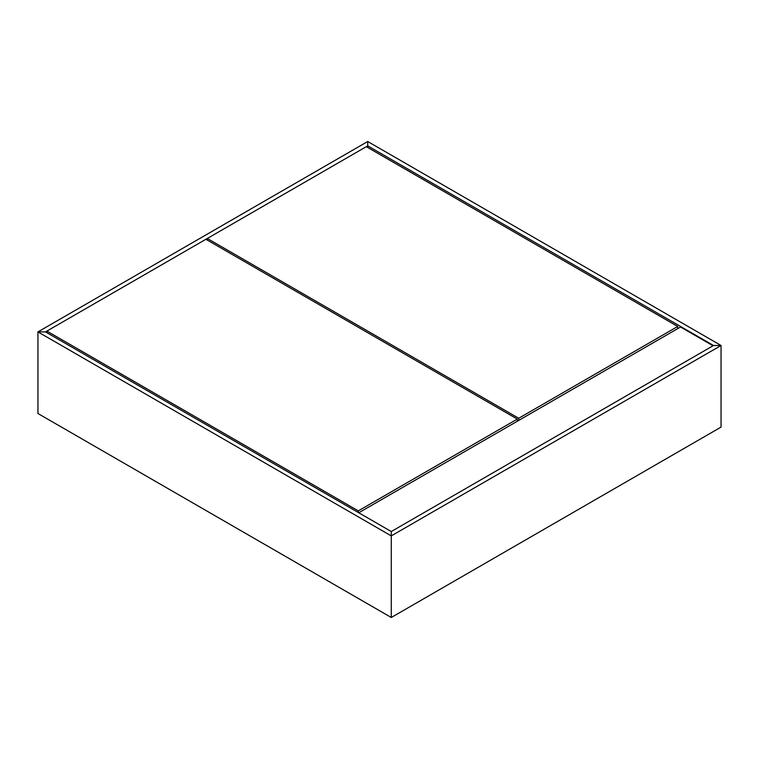 <?xml version="1.0" encoding="UTF-8"?>
<svg xmlns="http://www.w3.org/2000/svg" width="759" height="759" viewBox="0 0 759 759"><rect width="100%" height="100%" fill="white"/><g stroke="black" fill="none" stroke-linecap="round" stroke-linejoin="round"><path stroke-width="1.14" d="M367.726 145.861L45.483 331.901L37.95 331.901L367.726 141.506L367.726 145.861L45.483 331.901L37.95 331.901L37.95 413.503L391.274 617.494L37.95 413.503L37.95 331.901L37.95 413.503L37.95 331.901L45.483 331.901L391.274 531.537L45.483 331.901L37.95 331.901L391.274 535.892L37.95 331.901L367.726 141.506L367.726 147.493L367.726 141.506L721.05 345.497L367.726 141.506L367.726 145.861L713.517 345.497L367.726 145.861L367.726 147.493L367.726 145.861M721.05 427.099L721.05 345.497L713.517 345.497L391.274 531.537L391.274 617.494L721.05 427.099L721.05 345.497L713.517 345.497L391.274 531.537L391.274 617.494L391.274 535.892L721.05 345.497L713.517 345.497L721.05 345.497L391.274 535.892L391.274 617.494L721.05 427.099L721.05 345.497L721.05 427.099M391.274 531.537L391.274 535.892L391.274 531.537M391.046 617.352L45.72 417.991L391.046 617.352M677.711 328.638L677.711 326.465L366.312 146.677L207.311 238.478L207.311 240.11L207.311 238.478L518.71 418.256L518.71 420.429L518.71 418.256L677.711 326.465L677.711 328.638M517.771 420.979L517.296 420.704L517.771 420.979M677.711 326.465L366.312 146.677L207.311 238.478L518.71 418.256L677.711 326.465M358.77 512.771L680.538 327.006L713.043 345.772L680.538 327.006L358.77 512.771M517.296 421.245L517.296 419.072L205.898 239.294L46.897 331.085L46.897 332.717L46.897 331.085L358.305 510.873L358.305 512.505L358.305 510.873L517.296 419.072L517.296 421.245M517.296 419.072L205.898 239.294L46.897 331.085L358.305 510.873L517.296 419.072"/></g></svg>

